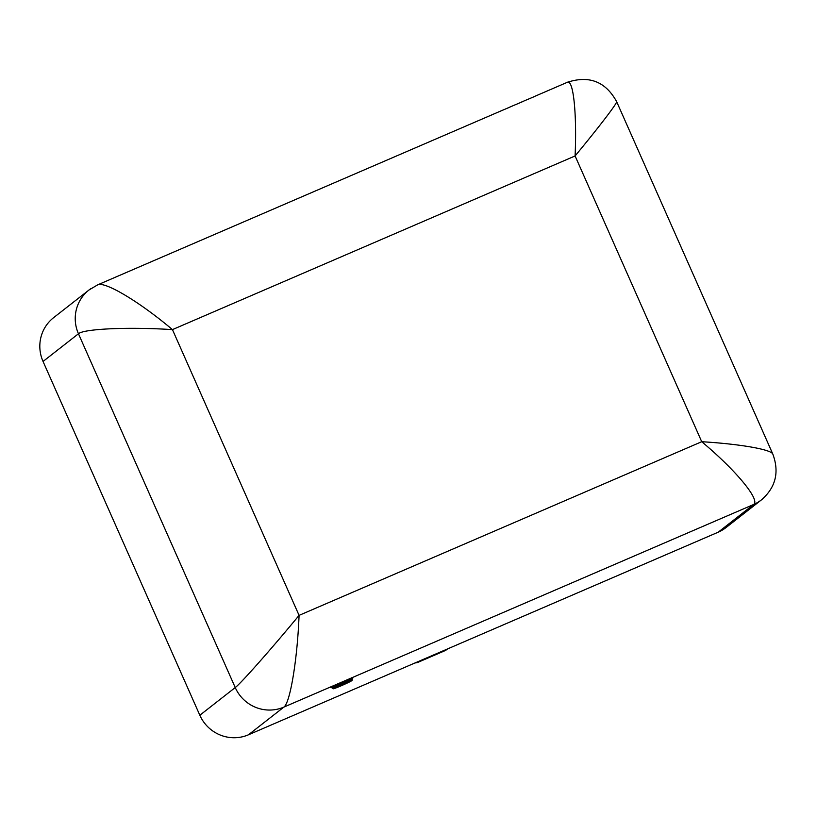 <?xml version="1.0" encoding="UTF-8"?>
<svg xmlns="http://www.w3.org/2000/svg" width="817" height="817" viewBox="0 0 817 817"><rect width="100%" height="100%" fill="white"/><g stroke="black" fill="none" stroke-linecap="round" stroke-linejoin="round"><path stroke-width="1.23" d="M444.826 650.74A7.455 1.45 -113.3 0 0 444.897 650.72L444.897 650.72A7.455 1.45 -113.3 0 0 444.959 650.679L418.12 662.26A7.455 1.45 66.7 0 1 418.049 662.291L418.049 662.291A7.455 1.45 66.7 0 1 417.977 662.311M419.938 660.83L418.12 662.26A7.455 7.302 -128 0 1 415.261 662.842M415.128 662.904A7.455 7.455 0 0 0 418.049 662.291L444.897 650.72A7.455 7.455 0 0 0 446.531 649.74L446.531 649.74A7.455 7.302 -128 0 1 444.959 650.679L446.787 649.249M718.214 532.184L248.46 734.789L283.867 707.103C290.137 703.1 297.388 659.37 299.073 615.375C271.397 648.923 240.964 683.329 235.235 687.557A37.255 36.499 52 0 0 283.867 707.103L753.621 504.498L718.214 532.184A37.255 36.499 52 0 0 726.088 527.516L761.495 499.83A37.255 36.499 52 0 0 761.505 499.83A37.255 36.499 52 0 0 762.935 498.646M90.697 288.748A37.255 36.499 52 0 0 89.063 289.943A37.255 36.499 52 0 0 78.463 333.765L235.235 687.557L199.828 715.243A37.255 36.499 52 0 0 248.46 734.789M199.828 715.243L43.046 361.451L78.463 333.765C83.845 328.781 128.647 326.8 172.448 329.619C139.697 301.892 104.76 280.997 97.621 284.878L89.063 289.953A37.255 36.499 52 0 0 89.063 289.953L53.656 317.629A37.255 36.499 52 0 0 43.046 361.451M616.631 101.635C605.622 81.588 589.18 75.144 567.294 82.313C573.33 78.902 576.965 113.287 575.097 155.955C599.321 126.676 617.652 102.697 616.631 101.635L772.831 454.109C771.319 449.473 739.936 443.999 701.721 441.711C735.913 470.235 760.647 500.167 753.621 504.498A37.255 36.499 52 0 0 761.495 499.83M508.766 107.742L508.981 107.568A74.51 14.512 66.7 0 1 509.624 107.18A74.51 14.512 66.7 0 1 510.022 107.047L503.313 109.938A74.51 14.512 -113.3 0 0 502.915 110.081L97.621 284.878M532.919 97.315L533.144 97.141A74.51 14.512 66.7 0 1 533.787 96.763A74.51 14.512 66.7 0 1 534.185 96.631L534.247 96.62M534.206 96.661L527.476 99.521A74.51 14.512 -113.3 0 0 527.077 99.654L521.706 101.972A74.51 14.512 66.7 0 1 522.104 101.839L522.165 101.829M520.837 102.523L521.062 102.36A74.51 14.512 66.7 0 1 521.706 101.972M522.124 101.87L515.394 104.729A74.51 14.512 -113.3 0 0 514.996 104.872L509.624 107.18M344.284 683.308A10.304 0.511 -23.9 0 1 351.974 680.377A10.304 0.511 -23.9 0 1 352.004 680.52A10.304 0.511 -23.9 0 1 341.016 685.861A10.304 0.511 -23.9 0 1 333.346 688.782A10.304 0.511 -23.9 0 1 333.265 688.67A10.304 0.511 -23.9 0 1 344.284 683.308M351.882 678.753A11.918 0.592 156.1 0 0 343.794 681.429A11.918 0.592 156.1 0 0 333.183 686.362A11.918 0.592 156.1 0 0 332.131 687.505M172.448 329.619L575.097 155.955L701.721 441.711L299.073 615.375L172.448 329.619M351.678 678.304L352.239 679.56A10.805 0.541 156.1 0 0 344.08 682.603A10.805 0.541 156.1 0 0 332.488 688.322L333.346 688.782M345.989 682.583L338.922 685.708M447.634 648.882L446.531 649.74M331.385 686.75L331.283 687.475L352.413 678.11L351.821 677.691M772.831 454.109C779.5 472.185 775.721 487.422 761.495 499.82M533.787 96.763L567.294 82.313M352.239 679.56L352.004 680.52M331.927 687.056L332.488 688.322"/></g></svg>
